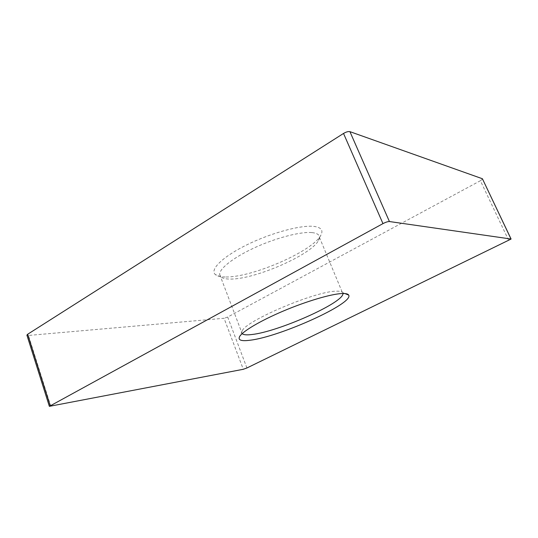 <?xml version="1.0" encoding="UTF-8"?>
<svg xmlns="http://www.w3.org/2000/svg" width="538" height="538" viewBox="0 0 538 538"><rect width="100%" height="100%" fill="white"/><g stroke="black" fill="none" stroke-linecap="round" stroke-linejoin="round"><path stroke-width="0.4" stroke-dasharray="2.69 2.02" d="M226 276.989C252.672 277.352 312.961 251.058 320.87 235.187C323.486 230.291 321.166 227.366 313.91 226.404C300.903 224.844 270.735 232.981 246.512 245.012C222.207 257.023 209.571 269.814 215.321 274.555C217.291 276.223 220.849 277.036 226 276.989M311.979 232.598C316.956 233.115 319.444 234.702 319.444 237.359L318.516 240.425C311.394 254.817 255.14 279.323 230.641 279.067C225.906 279.128 222.665 278.395 220.91 276.875L219.719 274.575C219 268.852 233.371 257.433 254.851 247.608C276.29 237.762 300.782 231.474 311.979 232.598M342.975 293.506L342.746 292.679C342.054 291.549 339.888 291.058 336.243 291.206C315.631 291.031 245.14 321.004 242.201 330.978L241.73 332.45L242.167 333.621M246.922 367.979L227.682 317.057L480.394 180.714L508.753 240.54M50.828 406.351L28.44 335.443L224.064 318.274L243.277 369.29M482.559 178.972L480.394 180.714M227.682 317.057L224.064 318.274M28.44 335.443L26.907 335.14M318.516 240.425L320.87 235.187M342.746 292.679L344.945 293.566M319.444 237.359L342.787 293.513M219.719 274.575L241.73 332.45M242.201 330.978L239.524 336.714M220.91 276.875L215.321 274.555"/><path stroke-width="0.81" d="M341.805 293.546C345.712 293.365 348.005 293.869 348.685 295.073C354.219 303.291 279.915 336.788 250.15 340.218C241.434 341.381 237.89 340.211 239.524 336.714C242.295 331.522 260.083 320.877 283.217 311.085C306.337 301.287 330.87 294.057 341.805 293.546M242.167 333.621C243.432 334.871 246.673 335.167 251.885 334.515C277.85 331.791 342.215 303.405 342.948 293.882L342.975 293.506M246.922 367.979L511.087 239.04L389.425 221.535C387.885 221.495 385.733 222.194 382.962 223.62L49.355 406.338L243.277 369.29L246.922 367.979M510.972 238.892L482.404 178.744L349.915 131.649L389.425 221.535M382.962 223.62L343.526 133.451L27.66 334.253L50.182 405.625M482.404 178.744L511.026 238.906M49.355 406.338L26.907 335.14L27.66 334.253M343.526 133.451C346.156 131.918 348.288 131.312 349.915 131.649M344.945 293.566L348.685 295.073M342.787 293.513L342.948 293.882"/></g></svg>
